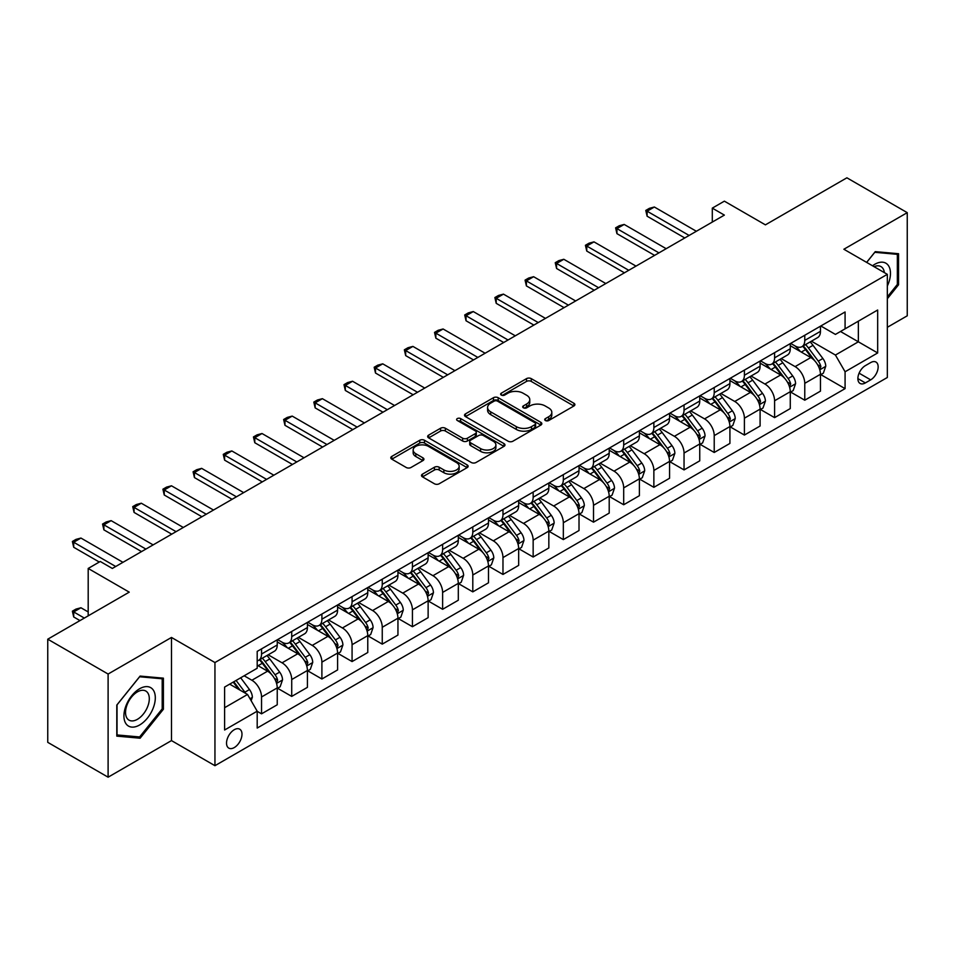 <?xml version="1.0" encoding="UTF-8"?>
<svg xmlns="http://www.w3.org/2000/svg" width="955" height="955" viewBox="0 0 955 955"><rect width="100%" height="100%" fill="white"/><g stroke="black" fill="none" stroke-linecap="round" stroke-linejoin="round"><path stroke-width="1.43" d="M545.412 420.534A2.352 1.349 0 0 0 548.731 420.534L573.907 405.994A3.354 1.934 0 0 0 574.886 404.622A3.354 1.934 0 0 0 573.907 403.261L531.255 378.634A3.354 1.934 0 0 0 526.515 378.634L501.327 393.162A2.352 1.349 0 0 0 500.647 394.129A2.352 1.349 0 0 0 501.327 395.084A2.352 1.349 0 0 0 504.646 395.084L507.905 393.197A10.72 6.196 0 0 1 523.077 393.197L526.635 395.251A10.72 6.196 0 0 1 529.774 399.632A10.72 6.196 0 0 1 526.635 404.013L523.376 405.887A2.352 1.349 0 0 0 522.683 406.842A2.352 1.349 0 0 0 523.376 407.809A2.352 1.349 0 0 0 526.694 407.809L529.941 405.923A10.72 6.196 0 0 1 545.114 405.923L548.671 407.976A10.72 6.196 0 0 1 551.811 412.357A10.72 6.196 0 0 1 548.671 416.738L545.412 418.612A2.352 1.349 0 0 0 544.72 419.567A2.352 1.349 0 0 0 545.412 420.534L545.412 418.612M234.262 747.574A10.923 6.303 120 0 0 241.4 737.94A10.923 6.303 120 0 0 239.717 729.19A10.923 6.303 120 0 0 234.262 729.727A10.923 6.303 120 0 0 227.123 739.349A10.923 6.303 120 0 0 228.794 748.111A10.923 6.303 120 0 0 234.262 747.574M422.48 474.134A3.354 1.934 0 0 0 421.489 475.495A3.354 1.934 0 0 0 422.48 476.867L434.441 483.779A3.354 1.934 0 0 0 439.181 483.779L467.15 467.628A3.354 1.934 0 0 0 468.129 466.267A3.354 1.934 0 0 0 467.15 464.894L424.486 440.267A3.354 1.934 0 0 0 419.746 440.267L391.789 456.406A3.354 1.934 0 0 0 390.81 457.779A3.354 1.934 0 0 0 391.789 459.152L406.245 467.496A3.354 1.934 0 0 0 410.984 467.496L422.946 460.585A3.354 1.934 0 0 0 423.936 459.212A3.354 1.934 0 0 0 422.946 457.851L415.783 453.709A8.965 5.181 0 0 1 413.157 450.044A8.965 5.181 0 0 1 418.684 445.269A8.965 5.181 0 0 1 428.461 446.391L456.538 462.602A8.965 5.181 0 0 1 459.164 466.267A8.965 5.181 0 0 1 453.637 471.042A8.965 5.181 0 0 1 443.86 469.92L439.181 467.222A3.354 1.934 0 0 0 434.441 467.222L422.48 474.134L422.48 476.867M887.326 327.302L907.25 315.807L907.25 212.655L846.894 177.809L765.409 224.855L724.367 201.159L712.299 208.13L724.367 215.102L112.332 568.452L100.263 561.48L88.194 568.452L88.194 615.844M108.106 674.039L108.106 777.191L171.482 740.603L171.482 637.451L108.106 674.039L47.75 639.193L129.235 592.148L88.194 568.452M171.482 637.451L214.947 662.543L887.326 274.336L887.326 377.488L214.947 765.695L214.947 662.543M907.25 212.655L843.874 249.243L887.326 274.336M508.144 441.222A3.354 1.934 0 0 0 512.883 441.222L540.852 425.082A3.354 1.934 0 0 0 541.831 423.71A3.354 1.934 0 0 0 540.852 422.337L498.188 397.71A3.354 1.934 0 0 0 493.449 397.71L465.491 413.861A3.354 1.934 0 0 0 464.512 415.222A3.354 1.934 0 0 0 465.491 416.595L508.144 441.222M458.245 421.036A2.352 1.349 0 0 1 460.632 421.37L460.632 418.577L504.001 443.621A3.354 1.934 0 0 1 504.98 444.982A3.354 1.934 0 0 1 504.001 446.355L476.032 462.495A3.354 1.934 0 0 1 471.293 462.495L428.64 437.868L428.64 435.134A3.354 1.934 0 0 0 427.661 436.507A3.354 1.934 0 0 0 428.64 437.868M428.64 435.134L440.601 428.222A3.354 1.934 0 0 1 445.34 428.222L462.65 438.214A3.354 1.934 0 0 0 467.389 438.214L475.327 433.63A3.354 1.934 0 0 0 476.306 432.257A3.354 1.934 0 0 0 475.327 430.896L457.314 420.498A2.352 1.349 0 0 1 456.621 419.532A2.352 1.349 0 0 1 458.078 418.29A2.352 1.349 0 0 1 460.632 418.577M108.106 777.191L47.75 742.345L47.75 639.193M870.674 362.578L865.361 365.646A10.589 6.112 120 0 0 858.45 374.969A10.589 6.112 120 0 0 860.073 383.444A10.589 6.112 120 0 0 865.361 382.919L870.674 379.863A10.589 6.112 120 0 0 877.585 370.528A10.589 6.112 120 0 0 875.962 362.052A10.589 6.112 120 0 0 870.674 362.578M820.823 325.977L835.422 334.417L845.08 328.842L845.08 311.975L257.193 651.394L257.193 668.249L224.604 687.075L224.604 730.002L257.193 711.189L257.193 728.056L845.08 388.637L845.08 371.77L835.422 355.045L811.416 341.186M845.08 328.842L877.669 310.017L877.669 352.956L845.08 371.77M171.482 740.603L214.947 765.695M712.299 208.13L712.299 222.073M840.496 331.492L858.354 341.806L858.354 321.178L877.669 310.017M835.422 355.045L858.354 341.806L877.669 352.956M224.604 707.703L247.536 694.464L229.666 684.15M257.193 711.332L261.539 713.839L261.539 696.971A13.657 7.891 -120 0 0 251.881 680.247L244.158 675.782M261.539 713.839L277.237 704.778L277.237 687.91A13.657 7.891 -120 0 0 267.579 671.186L257.193 665.193M277.595 688.257L291.717 696.41L291.717 679.542A13.657 7.891 -120 0 0 282.059 662.818L268.2 654.808M291.717 696.41L307.414 687.349L307.414 670.482A13.657 7.891 -120 0 0 297.757 653.757L277.237 641.915M307.773 670.84L321.895 678.993L321.895 662.125A13.657 7.891 -120 0 0 312.237 645.401L298.378 637.391M321.895 678.993L337.593 669.933L337.593 653.065A13.657 7.891 -120 0 0 327.935 636.34L307.414 624.486M337.951 653.411L352.073 661.564L352.073 644.697A13.657 7.891 -120 0 0 342.415 627.972L328.556 619.962M352.073 661.564L367.771 652.504L367.771 635.636A13.657 7.891 -120 0 0 358.113 618.912L337.593 607.058M368.129 635.982L382.251 644.136L382.251 627.28A13.657 7.891 -120 0 0 372.593 610.543L358.734 602.545M382.251 644.136L397.949 635.075L397.949 618.219A13.657 7.891 -120 0 0 388.291 601.483L367.771 589.641M398.307 618.565L412.429 626.719L412.429 609.851A13.657 7.891 -120 0 0 402.771 593.127L388.912 585.117M412.429 626.719L428.127 617.658L428.127 600.791A13.657 7.891 -120 0 0 418.469 584.066L397.949 572.212M428.485 601.137L442.619 609.29L442.619 592.422A13.657 7.891 -120 0 0 432.961 575.698L419.09 567.7M442.619 609.29L458.305 600.229L458.305 583.362A13.657 7.891 -120 0 0 448.647 566.637L428.127 554.795M458.663 583.72L472.797 591.873L472.797 575.006A13.657 7.891 -120 0 0 463.139 558.281L449.268 550.271M472.797 591.873L488.483 582.813L488.483 565.945A13.657 7.891 -120 0 0 478.825 549.221L458.305 537.367M488.853 566.291L502.975 574.444L502.975 557.577A13.657 7.891 -120 0 0 493.317 540.852L479.446 532.842M502.975 574.444L518.661 565.384L518.661 548.516A13.657 7.891 -120 0 0 509.003 531.792L488.483 519.95M519.031 548.862L533.153 557.028L533.153 540.16A13.657 7.891 -120 0 0 523.495 523.424L509.624 515.425M533.153 557.028L548.839 547.967L548.839 531.099A13.657 7.891 -120 0 0 539.181 514.363L518.661 502.521M549.209 531.446L563.331 539.599L563.331 522.731A13.657 7.891 -120 0 0 553.673 506.007L539.802 497.997M563.331 539.599L579.017 530.538L579.017 513.671A13.657 7.891 -120 0 0 569.371 496.946L548.839 485.092M579.387 514.017L593.509 522.17L593.509 505.314A13.657 7.891 -120 0 0 583.851 488.578L569.98 480.58M593.509 522.17L609.206 513.11L609.206 496.254A13.657 7.891 -120 0 0 599.549 479.517L579.017 467.675M609.565 496.6L623.687 504.753L623.687 487.886A13.657 7.891 -120 0 0 614.029 471.161L600.17 463.151M623.687 504.753L639.384 495.693L639.384 478.825A13.657 7.891 -120 0 0 629.727 462.101L609.206 450.247M639.743 479.171L653.865 487.325L653.865 470.457A13.657 7.891 -120 0 0 644.207 453.732L630.348 445.734M653.865 487.325L669.562 478.264L669.562 461.396A13.657 7.891 -120 0 0 659.905 444.672L639.384 432.83M669.921 461.754L684.043 469.908L684.043 453.04A13.657 7.891 -120 0 0 674.385 436.316L660.526 428.306M684.043 469.908L699.74 460.847L699.74 443.98A13.657 7.891 -120 0 0 690.083 427.255L669.562 415.401M700.099 444.326L714.221 452.479L714.221 435.611A13.657 7.891 -120 0 0 704.563 418.887L690.704 410.877M714.221 452.479L729.918 443.418L729.918 426.551A13.657 7.891 -120 0 0 720.261 409.826L699.74 397.972M730.277 426.897L744.399 435.062L744.399 418.195A13.657 7.891 -120 0 0 734.741 401.458L720.882 393.46M744.399 435.062L760.096 426.002L760.096 409.134A13.657 7.891 -120 0 0 750.439 392.398L729.918 380.556M760.455 409.48L774.589 417.633L774.589 400.766A13.657 7.891 -120 0 0 764.931 384.041L751.06 376.031M774.589 417.633L790.274 408.573L790.274 391.705A13.657 7.891 -120 0 0 780.617 374.981L760.096 363.127M790.633 392.051L804.767 400.205L804.767 383.337A13.657 7.891 -120 0 0 795.109 366.613L781.238 358.614M804.767 400.205L820.452 391.144L820.452 374.276A13.657 7.891 -120 0 0 810.795 357.552L790.274 345.71M790.633 343.406L795.109 345.985A13.657 7.891 -120 0 0 801.937 346.665A13.657 7.891 -120 0 0 804.767 340.41L804.767 335.253M760.455 360.835L764.931 363.413A13.657 7.891 -120 0 0 771.759 364.082A13.657 7.891 -120 0 0 774.589 357.839L774.589 352.682M730.277 378.252L734.741 380.83A13.657 7.891 -120 0 0 741.569 381.511A13.657 7.891 -120 0 0 744.399 375.255L744.399 370.098M700.099 395.68L704.563 398.259A13.657 7.891 -120 0 0 711.391 398.927A13.657 7.891 -120 0 0 714.221 392.684L714.221 387.527M669.921 413.097L674.385 415.676A13.657 7.891 -120 0 0 681.213 416.356A13.657 7.891 -120 0 0 684.043 410.101L684.043 404.944M639.743 430.526L644.207 433.104A13.657 7.891 -120 0 0 651.035 433.785A13.657 7.891 -120 0 0 653.865 427.53L653.865 422.373M609.565 447.955L614.029 450.533A13.657 7.891 -120 0 0 620.857 451.202A13.657 7.891 -120 0 0 623.687 444.946L623.687 439.789M579.387 465.372L583.851 467.95A13.657 7.891 -120 0 0 590.679 468.63A13.657 7.891 -120 0 0 593.509 462.375L593.509 457.218M549.209 482.8L553.673 485.379A13.657 7.891 -120 0 0 560.501 486.047A13.657 7.891 -120 0 0 563.331 479.804L563.331 474.647M519.031 500.217L523.495 502.796A13.657 7.891 -120 0 0 530.323 503.476A13.657 7.891 -120 0 0 533.153 497.221L533.153 492.064M488.853 517.646L493.317 520.224A13.657 7.891 -120 0 0 500.145 520.905A13.657 7.891 -120 0 0 502.975 514.649L502.975 509.493M458.663 535.063L463.139 537.641A13.657 7.891 -120 0 0 469.967 538.322A13.657 7.891 -120 0 0 472.797 532.066L472.797 526.909M428.485 552.491L432.961 555.07A13.657 7.891 -120 0 0 439.789 555.75A13.657 7.891 -120 0 0 442.619 549.495L442.619 544.338M398.307 569.92L402.771 572.499A13.657 7.891 -120 0 0 409.6 573.167A13.657 7.891 -120 0 0 412.429 566.924L412.429 561.755M368.129 587.337L372.593 589.915A13.657 7.891 -120 0 0 379.421 590.596A13.657 7.891 -120 0 0 382.251 584.341L382.251 579.184M337.951 604.766L342.415 607.344A13.657 7.891 -120 0 0 349.244 608.013A13.657 7.891 -120 0 0 352.073 601.769L352.073 596.612M307.773 622.183L312.237 624.761A13.657 7.891 -120 0 0 319.065 625.441A13.657 7.891 -120 0 0 321.895 619.186L321.895 614.029M277.595 639.611L282.059 642.19A13.657 7.891 -120 0 0 288.888 642.87A13.657 7.891 -120 0 0 291.717 636.615L291.717 631.458M820.823 374.635L845.08 388.637M801.937 346.665L817.623 337.604A13.657 7.891 -120 0 0 820.452 331.349L820.452 326.192M771.759 364.082L787.445 355.021A13.657 7.891 -120 0 0 790.274 348.778L790.274 343.621M741.569 381.511L757.267 372.45A13.657 7.891 -120 0 0 760.096 366.195L760.096 361.038M711.391 398.927L727.089 389.879A13.657 7.891 -120 0 0 729.918 383.624L729.918 378.467M681.213 416.356L696.911 407.296A13.657 7.891 -120 0 0 699.74 401.04L699.74 395.883M651.035 433.785L666.733 424.724A13.657 7.891 -120 0 0 669.562 418.469L669.562 413.312M620.857 451.202L636.555 442.141A13.657 7.891 -120 0 0 639.384 435.886L639.384 430.729M590.679 468.63L606.377 459.57A13.657 7.891 -120 0 0 609.206 453.315L609.206 448.158M560.501 486.047L576.199 476.987A13.657 7.891 -120 0 0 579.017 470.743L579.017 465.586M530.323 503.476L546.009 494.415A13.657 7.891 -120 0 0 548.839 488.16L548.839 483.003M500.145 520.905L515.831 511.844A13.657 7.891 -120 0 0 518.661 505.589L518.661 500.432M469.967 538.322L485.653 529.261A13.657 7.891 -120 0 0 488.483 523.006L488.483 517.849M439.789 555.75L455.475 546.69A13.657 7.891 -120 0 0 458.305 540.435L458.305 535.278M409.6 573.167L425.297 564.107A13.657 7.891 -120 0 0 428.127 557.863L428.127 552.694M379.421 590.596L395.119 581.535A13.657 7.891 -120 0 0 397.949 575.28L397.949 570.123M349.244 608.013L364.941 598.952A13.657 7.891 -120 0 0 367.771 592.709L367.771 587.552M319.065 625.441L334.763 616.381A13.657 7.891 -120 0 0 337.593 610.126L337.593 604.969M288.888 642.87L304.585 633.81A13.657 7.891 -120 0 0 307.414 627.554L307.414 622.397M257.193 660.836A13.657 7.891 -120 0 0 258.709 660.287L274.407 651.226A13.657 7.891 -120 0 0 277.237 644.971L277.237 639.814M258.709 660.287A13.657 7.891 -120 0 0 261.539 654.032L261.539 648.875M247.536 694.464L257.193 711.189M887.326 298.748L898.56 284.781L898.56 253.72L875.258 251.643L866.627 262.386M116.797 736.126L140.099 738.215L163.4 709.231L163.4 678.157L140.099 676.08L116.797 705.065L116.797 736.126M897.354 284.089L898.56 284.781M162.195 708.526L163.4 709.231M137.639 736.783L140.099 738.215M546.344 420.857L548.671 419.52A10.72 6.196 0 0 0 551.811 415.139L551.811 412.357M529.774 399.632L529.774 402.413A10.72 6.196 0 0 1 526.635 406.794L524.307 408.131M573.86 406.018L531.255 381.415A3.354 1.934 0 0 0 526.515 381.415L502.27 395.406M540.852 422.337L540.852 425.082L498.188 400.503A3.354 1.934 0 0 0 493.449 400.503L465.539 416.619M534.919 424.665A2.352 1.349 0 0 0 535.612 423.71A2.352 1.349 0 0 0 534.919 422.755L497.483 401.136A2.352 1.349 0 0 0 494.165 401.136L490.727 403.117A10.72 6.196 0 0 0 487.587 407.499A10.72 6.196 0 0 0 490.727 411.88L516.321 426.646A10.72 6.196 0 0 0 531.493 426.646L534.919 424.665L534.919 427.458A2.352 1.349 0 0 0 535.612 426.503L535.612 423.71M487.587 407.499L487.587 410.28A10.72 6.196 0 0 0 490.727 414.661L490.727 411.88M534.919 427.458L531.493 429.44A10.72 6.196 0 0 1 516.321 429.44L490.727 414.661M428.688 437.891L440.601 431.015L440.601 428.222M476.306 432.257L476.306 435.05A3.354 1.934 0 0 1 475.327 436.423L467.389 441.007A3.354 1.934 0 0 1 462.65 441.007L445.34 431.015A3.354 1.934 0 0 0 440.601 431.015M460.632 421.37L503.954 446.379M480.592 448.575A8.965 5.181 0 0 0 490.369 449.698A8.965 5.181 0 0 0 495.896 444.923A8.965 5.181 0 0 0 493.269 441.258L483.385 435.54A3.354 1.934 0 0 0 478.646 435.54L470.708 440.124A3.354 1.934 0 0 0 469.717 441.497A3.354 1.934 0 0 0 470.708 442.869L480.592 448.575L480.592 451.369A8.965 5.181 0 0 0 490.369 452.491A8.965 5.181 0 0 0 495.896 447.704L495.896 444.923M469.717 441.497L469.717 444.29A3.354 1.934 0 0 0 470.708 445.651L470.708 442.869M480.592 451.369L470.708 445.651M459.164 466.267L459.164 469.048A8.965 5.181 0 0 1 453.637 473.835A8.965 5.181 0 0 1 443.86 472.713L439.181 470.003A3.354 1.934 0 0 0 434.441 470.003L422.516 476.891M413.157 450.044L413.157 452.837A8.965 5.181 0 0 0 415.783 456.502L415.783 453.709M422.91 460.608L415.783 456.502M467.102 467.652L424.486 443.048A3.354 1.934 0 0 0 419.746 443.048L391.837 459.176M820.452 374.838L823.353 373.166L825.765 366.195A9.049 5.229 -120 0 0 822.876 358.495L813.015 345.328A26.119 15.077 -120 0 0 810.162 341.914M800.35 351.524A26.119 15.077 -120 0 0 795.002 345.925M819.629 369.299L820.882 366.589A9.049 5.229 -120 0 0 818.292 361.145L808.431 347.966A26.119 15.077 -120 0 0 805.578 344.564M803.143 345.961A21.679 12.522 60 0 1 806.7 350.007L815.057 361.157M802.678 346.235A26.119 15.077 60 0 1 805.531 349.649L812.084 358.4M689.116 235.443L647.108 211.198L647.108 216.212L645.783 210.434L649.4 208.333L654.354 207.008L696.362 231.265M684.771 237.962L647.108 216.212M654.354 207.008L647.108 211.198L645.783 210.434M790.274 392.266L793.175 390.595L795.587 383.624A9.049 5.229 -120 0 0 792.698 375.912L782.837 362.745A26.119 15.077 -120 0 0 779.984 359.331M770.172 368.952A26.119 15.077 -120 0 0 764.824 363.354M789.451 386.727L790.704 384.006A9.049 5.229 -120 0 0 788.114 378.562L778.241 365.395A26.119 15.077 -120 0 0 775.4 361.981M772.965 363.389A21.679 12.522 60 0 1 776.522 367.436L784.879 378.574M772.5 363.652A26.119 15.077 60 0 1 775.353 367.066L781.906 375.828M760.096 409.683L762.997 408.012L765.409 401.04A9.049 5.229 -120 0 0 762.52 393.341L752.659 380.174A26.119 15.077 -120 0 0 749.806 376.759M739.994 386.369A26.119 15.077 -120 0 0 734.646 380.77M759.273 404.144L760.526 401.434A9.049 5.229 -120 0 0 757.936 395.991L748.063 382.824A26.119 15.077 -120 0 0 745.222 379.41M742.787 380.806A21.679 12.522 60 0 1 746.344 384.853L754.689 396.003M742.322 381.081A26.119 15.077 60 0 1 745.175 384.495L751.728 393.245M729.918 427.112L732.819 425.441L735.231 418.469A9.049 5.229 -120 0 0 732.342 410.769L722.481 397.59A26.119 15.077 -120 0 0 719.628 394.176M709.816 403.798A26.119 15.077 -120 0 0 704.468 398.199M729.095 421.573L730.348 418.851A9.049 5.229 -120 0 0 727.758 413.408L717.885 400.24A26.119 15.077 -120 0 0 715.044 396.826M712.609 398.235A21.679 12.522 60 0 1 716.166 402.282L724.511 413.42M712.144 398.498A26.119 15.077 60 0 1 714.997 401.912L721.55 410.674M658.938 252.872L616.93 228.615L616.93 233.641L615.605 227.851L619.222 225.762L624.176 224.437L666.184 248.694M654.593 255.379L616.93 233.641M624.176 224.437L616.93 228.615L615.605 227.851M628.76 270.301L586.752 246.044L586.752 251.058L585.415 245.28L589.044 243.191L593.986 241.866L636.006 266.111M624.415 272.808L586.752 251.058M593.986 241.866L586.752 246.044L585.415 245.28M598.582 287.718L556.574 263.461L556.574 268.486L555.237 262.697L558.866 260.608L563.808 259.283L605.816 283.54M594.237 290.225L556.574 268.486M563.808 259.283L556.574 263.461L555.237 262.697M699.74 444.541L702.641 442.857L705.053 435.898A9.049 5.229 -120 0 0 702.164 428.186L692.291 415.019A26.119 15.077 -120 0 0 689.45 411.605M679.638 421.215A26.119 15.077 -120 0 0 674.29 415.628M698.917 438.99L700.17 436.28A9.049 5.229 -120 0 0 697.58 430.836L687.707 417.669A26.119 15.077 -120 0 0 684.854 414.255M682.431 415.652A21.679 12.522 60 0 1 685.988 419.699L694.333 430.848M681.966 415.926A26.119 15.077 60 0 1 684.807 419.341L691.372 428.091M568.404 305.146L526.396 280.889L526.396 285.903L525.059 280.125L528.688 278.036L533.63 276.711L575.638 300.956M564.059 307.653L526.396 285.903M533.63 276.711L526.396 280.889L525.059 280.125M887.326 286.046A22.192 12.809 120 0 0 888.365 265.514A22.192 12.809 120 0 0 872.524 265.788M884.366 272.629A16.808 9.705 120 0 0 882.862 268.355A16.808 9.705 120 0 0 880.976 266.6A16.808 9.705 120 0 0 874.064 266.684M874.732 252.299L897.354 254.34L897.354 284.435L887.326 296.91M895.85 253.481L897.354 254.34M866.674 262.41L874.78 252.323M139.621 688.746A22.192 12.809 120 0 0 123.923 715.928A22.192 12.809 120 0 0 139.621 724.988A22.192 12.809 120 0 0 155.307 697.807A22.192 12.809 120 0 0 139.621 688.746M137.413 691.874A16.808 9.705 120 0 0 126.442 706.688A16.808 9.705 120 0 0 129.009 720.142A16.808 9.705 120 0 0 137.413 719.318A16.808 9.705 120 0 0 148.395 704.504A16.808 9.705 120 0 0 145.817 691.038A16.808 9.705 120 0 0 137.413 691.874M162.195 708.885L139.621 736.962L117.035 734.944L117.035 704.85L139.621 676.773L162.195 678.778L162.195 708.885M160.691 677.919L162.195 678.778M669.562 461.957L672.451 460.286L674.875 453.315A9.049 5.229 -120 0 0 671.986 445.615L662.113 432.448A26.119 15.077 -120 0 0 659.272 429.034M649.46 438.643A26.119 15.077 -120 0 0 644.112 433.045M668.739 456.418L669.98 453.697A9.049 5.229 -120 0 0 667.39 448.265L657.529 435.086A26.119 15.077 -120 0 0 654.676 431.672M652.253 433.081A21.679 12.522 60 0 1 655.81 437.127L664.155 448.265M651.788 433.355A26.119 15.077 60 0 1 654.629 436.769L661.194 445.519M538.226 322.563L496.206 298.318L496.206 303.332L494.881 297.542L498.51 295.453L503.452 294.128L545.46 318.385M533.869 325.082L496.206 303.332M503.452 294.128L496.206 298.318L494.881 297.542M639.384 479.386L642.273 477.715L644.697 470.743A9.049 5.229 -120 0 0 641.808 463.032L631.935 449.865A26.119 15.077 -120 0 0 629.094 446.451M619.282 456.072A26.119 15.077 -120 0 0 613.934 450.474M638.561 473.835L639.802 471.125A9.049 5.229 -120 0 0 637.212 465.682L627.351 452.515A26.119 15.077 -120 0 0 624.498 449.101M622.075 450.509A21.679 12.522 60 0 1 625.632 454.556L633.977 465.694M621.61 450.772A26.119 15.077 60 0 1 624.451 454.186L631.016 462.936M508.036 339.992L466.028 315.735L466.028 320.761L464.703 314.971L468.32 312.882L473.274 311.557L515.282 335.814M503.691 342.499L466.028 320.761M473.274 311.557L466.028 315.735L464.703 314.971M609.206 496.803L612.095 495.132L614.507 488.16A9.049 5.229 -120 0 0 611.63 480.461L601.757 467.293A26.119 15.077 -120 0 0 598.904 463.879M589.104 473.489A26.119 15.077 -120 0 0 583.756 467.89M608.383 491.264L609.624 488.554A9.049 5.229 -120 0 0 607.034 483.111L597.173 469.944A26.119 15.077 -120 0 0 594.32 466.529M591.897 467.926A21.679 12.522 60 0 1 595.454 471.973L603.799 483.123M591.42 468.201A26.119 15.077 60 0 1 594.273 471.615L600.838 480.365M477.858 357.421L435.85 333.164L435.85 338.177L434.525 332.4L438.142 330.299L443.096 328.986L485.104 353.231M473.513 359.928L435.85 338.177M443.096 328.986L435.85 333.164L434.525 332.4M579.017 514.232L581.917 512.56L584.329 505.589A9.049 5.229 -120 0 0 581.44 497.877L571.579 484.71A26.119 15.077 -120 0 0 568.726 481.296M558.914 490.918A26.119 15.077 -120 0 0 553.578 485.319M578.193 508.693L579.446 505.971A9.049 5.229 -120 0 0 576.856 500.527L566.995 487.36A26.119 15.077 -120 0 0 564.142 483.946M561.707 485.355A21.679 12.522 60 0 1 565.276 489.402L573.621 500.539M561.242 485.618A26.119 15.077 60 0 1 564.095 489.032L570.66 497.794M447.68 374.838L405.672 350.581L405.672 355.606L404.347 349.817L407.964 347.727L412.918 346.402L454.926 370.659M443.335 377.344L405.672 355.606M412.918 346.402L405.672 350.581L404.347 349.817M548.839 531.649L551.739 529.977L554.151 523.006A9.049 5.229 -120 0 0 551.262 515.306L541.401 502.139A26.119 15.077 -120 0 0 538.548 498.725M528.736 508.335A26.119 15.077 -120 0 0 523.388 502.736M548.015 526.11L549.268 523.4A9.049 5.229 -120 0 0 546.678 517.956L536.817 504.789A26.119 15.077 -120 0 0 533.964 501.375M531.529 502.772A21.679 12.522 60 0 1 535.098 506.819L543.443 517.968M531.064 503.046A26.119 15.077 60 0 1 533.917 506.46L540.47 515.211M417.502 392.266L375.494 368.009L375.494 373.023L374.169 367.245L377.786 365.156L382.74 363.831L424.748 388.076M413.157 394.773L375.494 373.023M382.74 363.831L375.494 368.009L374.169 367.245M518.661 549.077L521.561 547.406L523.973 540.435A9.049 5.229 -120 0 0 521.084 532.735L511.223 519.556A26.119 15.077 -120 0 0 508.37 516.154M498.558 525.763A26.119 15.077 -120 0 0 493.21 520.165M517.837 543.538L519.09 540.817A9.049 5.229 -120 0 0 516.5 535.373L506.639 522.206A26.119 15.077 -120 0 0 503.786 518.792M501.351 520.2A21.679 12.522 60 0 1 504.909 524.247L513.265 535.385M500.886 520.463A26.119 15.077 60 0 1 503.739 523.877L510.292 532.639M387.324 409.683L345.316 385.438L345.316 390.452L343.991 384.662L347.608 382.573L352.562 381.248L394.57 405.505M382.979 412.19L345.316 390.452M352.562 381.248L345.316 385.438L343.991 384.662M488.483 566.506L491.383 564.823L493.795 557.863A9.049 5.229 -120 0 0 490.906 550.152L481.045 536.985A26.119 15.077 -120 0 0 478.192 533.57M468.38 543.18A26.119 15.077 -120 0 0 463.032 537.593M487.659 560.955L488.912 558.245A9.049 5.229 -120 0 0 486.322 552.802L476.461 539.635A26.119 15.077 -120 0 0 473.608 536.221M471.173 537.617A21.679 12.522 60 0 1 474.731 541.664L483.087 552.814M470.708 537.892A26.119 15.077 60 0 1 473.561 541.306L480.114 550.056M357.146 427.112L315.138 402.855L315.138 407.869L313.813 402.091L317.43 400.002L322.384 398.677L364.392 422.934M352.801 429.619L315.138 407.869M322.384 398.677L315.138 402.855L313.813 402.091M458.305 583.923L461.205 582.252L463.617 575.28A9.049 5.229 -120 0 0 460.728 567.58L450.867 554.413A26.119 15.077 -120 0 0 448.014 550.999M438.202 560.609A26.119 15.077 -120 0 0 432.854 555.01M457.481 578.384L458.734 575.662A9.049 5.229 -120 0 0 456.144 570.231L446.272 557.052A26.119 15.077 -120 0 0 443.43 553.649M440.995 555.046A21.679 12.522 60 0 1 444.553 559.093L452.909 570.242M440.53 555.321A26.119 15.077 60 0 1 443.383 558.735L449.936 567.485M326.968 444.529L284.96 420.284L284.96 425.297L283.635 419.508L287.252 417.419L292.206 416.094L334.214 440.351M322.623 447.047L284.96 425.297M292.206 416.094L284.96 420.284L283.635 419.508M428.127 601.352L431.027 599.68L433.439 592.709A9.049 5.229 -120 0 0 430.55 584.997L420.689 571.83A26.119 15.077 -120 0 0 417.836 568.416M408.024 578.038A26.119 15.077 -120 0 0 402.676 572.439M427.303 595.801L428.556 593.091A9.049 5.229 -120 0 0 425.966 587.647L416.094 574.48A26.119 15.077 -120 0 0 413.252 571.066M410.817 572.475A21.679 12.522 60 0 1 414.375 576.522L422.719 587.659M410.352 572.737A26.119 15.077 60 0 1 413.205 576.152L419.758 584.914M296.79 461.957L254.782 437.7L254.782 442.726L253.445 436.936L257.074 434.847L262.016 433.522L304.036 457.779M292.445 464.464L254.782 442.726M262.016 433.522L254.782 437.7L253.445 436.936M397.949 618.768L400.849 617.097L403.261 610.126A9.049 5.229 -120 0 0 400.372 602.426L390.511 589.259A26.119 15.077 -120 0 0 387.658 585.845M377.846 595.454A26.119 15.077 -120 0 0 372.498 589.856M397.125 613.229L398.378 610.52A9.049 5.229 -120 0 0 395.788 605.076L385.916 591.909A26.119 15.077 -120 0 0 383.074 588.495M380.639 589.892A21.679 12.522 60 0 1 384.197 593.938L392.541 605.088M380.174 590.166A26.119 15.077 60 0 1 383.027 593.58L389.58 602.33M266.612 479.386L224.604 455.129L224.604 460.143L223.267 454.365L226.896 452.264L231.838 450.951L273.846 475.196M262.267 481.893L224.604 460.143M231.838 450.951L224.604 455.129L223.267 454.365M367.771 636.197L370.671 634.526L373.083 627.554A9.049 5.229 -120 0 0 370.194 619.843L360.322 606.676A26.119 15.077 -120 0 0 357.48 603.262M347.668 612.883A26.119 15.077 -120 0 0 342.32 607.285M366.947 630.658L368.2 627.936A9.049 5.229 -120 0 0 365.61 622.493L355.738 609.326A26.119 15.077 -120 0 0 352.884 605.912M350.461 607.32A21.679 12.522 60 0 1 354.019 611.367L362.363 622.505M349.996 607.583A26.119 15.077 60 0 1 352.849 610.997L359.402 619.759M236.434 496.803L194.426 472.546L194.426 477.572L193.089 471.782L196.718 469.693L201.66 468.368L243.668 492.625M232.089 499.31L194.426 477.572M201.66 468.368L194.426 472.546L193.089 471.782M337.593 653.614L340.481 651.943L342.905 644.971A9.049 5.229 -120 0 0 340.016 637.272L330.144 624.104A26.119 15.077 -120 0 0 327.302 620.69M317.49 630.3A26.119 15.077 -120 0 0 312.142 624.713M336.769 648.075L338.01 645.365A9.049 5.229 -120 0 0 335.42 639.922L325.56 626.755A26.119 15.077 -120 0 0 322.706 623.34M320.283 624.737A21.679 12.522 60 0 1 323.84 628.784L332.185 639.934M319.818 625.012A26.119 15.077 60 0 1 322.659 628.426L329.224 637.176M206.256 514.232L164.236 489.975L164.236 494.988L162.911 489.211L166.54 487.122L171.482 485.797L213.49 510.042M201.899 516.739L164.236 494.988M171.482 485.797L164.236 489.975L162.911 489.211M307.414 671.043L310.303 669.371L312.727 662.4A9.049 5.229 -120 0 0 309.838 654.7L299.966 641.521A26.119 15.077 -120 0 0 297.124 638.119M287.312 647.729A26.119 15.077 -120 0 0 281.964 642.13M306.591 665.504L307.832 662.782A9.049 5.229 -120 0 0 305.242 657.338L295.382 644.171A26.119 15.077 -120 0 0 292.528 640.757M290.105 642.166A21.679 12.522 60 0 1 293.663 646.213L302.007 657.35M289.64 642.44A26.119 15.077 60 0 1 292.481 645.843L299.046 654.605M176.066 531.649L134.058 507.403L134.058 512.417L132.733 506.627L136.35 504.538L141.304 503.213L183.312 527.47M171.721 534.167L134.058 512.417M141.304 503.213L134.058 507.403L132.733 506.627M277.237 688.471L280.125 686.8L282.537 679.829A9.049 5.229 -120 0 0 279.66 672.117L269.788 658.95A26.119 15.077 -120 0 0 266.934 655.536M276.413 682.921L277.654 680.211A9.049 5.229 -120 0 0 275.064 674.767L265.204 661.6A26.119 15.077 -120 0 0 262.35 658.186M259.927 659.595A21.679 12.522 60 0 1 263.485 663.641L271.829 674.779M259.45 659.857A26.119 15.077 60 0 1 262.303 663.271L268.868 672.022M145.888 549.077L103.88 524.82L103.88 529.846L102.555 524.056L106.172 521.967L111.126 520.642L153.134 544.899M141.543 551.584L103.88 529.846M111.126 520.642L103.88 524.82L102.555 524.056M251.153 700.731L252.359 697.246A9.049 5.229 -120 0 0 249.47 689.546L240.672 677.787M245.71 693.402A9.049 5.229 -120 0 0 244.886 692.196L236.088 680.438M233.82 681.751L240.147 690.19M233.187 682.109L238.547 689.271M88.194 611.94L80.948 607.762L73.702 611.94L84.327 618.076M73.702 616.966L72.377 611.176L73.702 611.94L73.702 616.966L79.981 620.583M72.377 611.176L75.994 609.087L80.948 607.762M115.71 566.494L73.702 542.249L73.702 547.263L72.377 541.485L75.994 539.384L80.948 538.059L122.956 562.316M99.296 562.041L73.702 547.263M80.948 538.059L73.702 542.249L72.377 541.485M251.881 680.247L267.579 671.186M282.059 662.818L297.757 653.757M312.237 645.401L327.935 636.34M342.415 627.972L358.113 618.912M372.593 610.543L388.291 601.483M402.771 593.127L418.469 584.066M432.961 575.698L448.647 566.637M463.139 558.281L478.825 549.221M493.317 540.852L509.003 531.792M523.495 523.424L539.181 514.363M553.673 506.007L569.371 496.946M583.851 488.578L599.549 479.517M614.029 471.161L629.727 462.101M644.207 453.732L659.905 444.672M674.385 436.316L690.083 427.255M704.563 418.887L720.261 409.826M734.741 401.458L750.439 392.398M764.931 384.041L780.617 374.981M795.109 366.613L810.795 357.552M804.767 340.41L820.452 331.349M804.767 383.337L820.452 374.276M774.589 400.766L790.274 391.705M774.589 357.839L790.274 348.778M744.399 418.195L760.096 409.134M744.399 375.255L760.096 366.195M714.221 435.611L729.918 426.551M714.221 392.684L729.918 383.624M684.043 453.04L699.74 443.98M684.043 410.101L699.74 401.04M653.865 470.457L669.562 461.396M653.865 427.53L669.562 418.469M623.687 487.886L639.384 478.825M623.687 444.946L639.384 435.886M593.509 505.314L609.206 496.254M593.509 462.375L609.206 453.315M563.331 522.731L579.017 513.671M563.331 479.804L579.017 470.743M533.153 540.16L548.839 531.099M533.153 497.221L548.839 488.16M502.975 557.577L518.661 548.516M502.975 514.649L518.661 505.589M472.797 575.006L488.483 565.945M472.797 532.066L488.483 523.006M442.619 592.422L458.305 583.362M442.619 549.495L458.305 540.435M412.429 609.851L428.127 600.791M412.429 566.924L428.127 557.863M382.251 627.28L397.949 618.219M382.251 584.341L397.949 575.28M352.073 644.697L367.771 635.636M352.073 601.769L367.771 592.709M321.895 662.125L337.593 653.065M321.895 619.186L337.593 610.126M291.717 679.542L307.414 670.482M291.717 636.615L307.414 627.554M261.539 696.971L277.237 687.91M261.539 654.032L277.237 644.971M859.094 373.178L870.674 379.863M857.877 378.598L865.361 382.919M548.671 419.52L548.671 416.738M523.376 407.809L523.376 405.887M526.635 406.794L526.635 404.013M501.327 395.084L501.327 393.162M526.515 381.415L526.515 378.634M531.255 381.415L531.255 378.634M573.907 405.994L573.907 403.261M465.491 416.595L465.491 413.861M493.449 400.503L493.449 397.71M498.188 400.503L498.188 397.71M516.321 429.44L516.321 426.646M531.493 429.44L531.493 426.646M445.34 431.015L445.34 428.222M462.65 441.007L462.65 438.214M467.389 441.007L467.389 438.214M475.327 436.423L475.327 433.63M504.001 446.355L504.001 443.621M434.441 470.003L434.441 467.222M439.181 470.003L439.181 467.222M443.86 472.713L443.86 469.92M422.946 460.585L422.946 457.851M391.789 459.152L391.789 456.406M419.746 443.048L419.746 440.267M424.486 443.048L424.486 440.267M467.15 467.628L467.15 464.894M819.784 369.788L825.705 366.374M808.431 347.966L813.015 345.328M801.317 352.085L805.531 349.649M818.292 361.145L822.876 358.495M817.576 364.679L820.882 366.589M789.606 387.217L795.527 383.791M778.241 365.395L782.837 362.745M771.139 369.501L775.353 367.066M788.114 378.562L792.698 375.912M787.398 382.096L790.704 384.006M759.416 404.645L765.349 401.219M748.063 382.824L752.659 380.174M740.949 386.93L745.175 384.495M757.936 395.991L762.52 393.341M757.22 399.524L760.526 401.434M729.238 422.062L735.171 418.648M717.885 400.24L722.481 397.59M710.771 404.347L714.997 401.912M727.758 413.408L732.342 410.769M727.042 416.941L730.348 418.851M699.06 439.491L704.993 436.065M687.707 417.669L692.291 415.019M680.593 421.776L684.807 419.341M697.58 430.836L702.164 428.186M696.864 434.37L700.17 436.28M668.882 456.908L674.815 453.494M657.529 435.086L662.113 432.448M650.415 439.193L654.629 436.769M667.39 448.265L671.986 445.615M666.674 451.787L669.98 453.697M638.704 474.337L644.637 470.911M627.351 452.515L631.935 449.865M620.237 456.621L624.451 454.186M637.212 465.682L641.808 463.032M636.496 469.215L639.802 471.125M608.526 491.765L614.447 488.339M597.173 469.944L601.757 467.293M590.059 474.05L594.273 471.615M607.034 483.111L611.63 480.461M606.318 486.644L609.624 488.554M578.348 509.182L584.269 505.756M566.995 487.36L571.579 484.71M559.881 491.467L564.095 489.032M576.856 500.527L581.44 497.877M576.14 504.061L579.446 505.971M548.17 526.611L554.091 523.185M536.817 504.789L541.401 502.139M529.703 508.896L533.917 506.46M546.678 517.956L551.262 515.306M545.962 521.49L549.268 523.4M517.992 544.028L523.913 540.614M506.639 522.206L511.223 519.556M499.525 526.312L503.739 523.877M516.5 535.373L521.084 532.735M515.784 538.907L519.09 540.817M487.814 561.456L493.735 558.03M476.461 539.635L481.045 536.985M469.347 543.741L473.561 541.306M486.322 552.802L490.906 550.152M485.606 556.335L488.912 558.245M457.636 578.873L463.557 575.459M446.272 557.052L450.867 554.413M439.169 561.158L443.383 558.735M456.144 570.231L460.728 567.58M455.428 573.764L458.734 575.662M427.446 596.302L433.379 592.876M416.094 574.48L420.689 571.83M408.979 578.587L413.205 576.152M425.966 587.647L430.55 584.997M425.25 591.181L428.556 593.091M397.268 613.731L403.201 610.305M385.916 591.909L390.511 589.259M378.801 596.015L383.027 593.58M395.788 605.076L400.372 602.426M395.072 608.61L398.378 610.52M367.09 631.148L373.023 627.733M355.738 609.326L360.322 606.676M348.623 613.432L352.849 610.997M365.61 622.493L370.194 619.843M364.894 626.026L368.2 627.936M336.912 648.576L342.845 645.15M325.56 626.755L330.144 624.104M318.445 630.861L322.659 628.426M335.42 639.922L340.016 637.272M334.704 643.455L338.01 645.365M306.734 665.993L312.667 662.579M295.382 644.171L299.966 641.521M288.267 648.278L292.481 645.843M305.242 657.338L309.838 654.7M304.526 660.872L307.832 662.782M276.556 683.422L282.477 679.996M265.204 661.6L269.788 658.95M258.089 665.707L262.303 663.271M275.064 674.767L279.66 672.117M274.348 678.301L277.654 680.211M250.007 698.75L252.299 697.425M244.886 692.196L249.47 689.546"/></g></svg>
